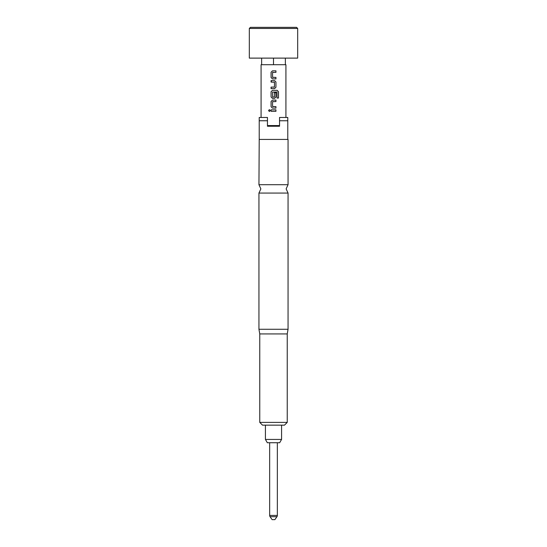 <?xml version="1.0" encoding="UTF-8"?>
<svg xmlns="http://www.w3.org/2000/svg" width="547" height="547" viewBox="0 0 547 547"><rect width="100%" height="100%" fill="white"/><g stroke="black" fill="none" stroke-linecap="round" stroke-linejoin="round"><path stroke-width="0.82" d="M268.522 110.562L269.384 109.632L270.28 110.562L269.391 111.492L268.522 110.562L269.404 109.639M273.5 193.064L288.057 193.064L286.136 188.886L288.057 184.708L258.943 184.708L260.864 188.886L258.943 193.064L273.5 193.064M297.677 58.119L249.323 58.119L249.323 28.451L297.677 28.451L297.677 58.119M249.323 28.451L250.423 27.35L296.577 27.35L297.677 28.451M275.948 78.891L272.454 78.891L271.073 77.496L271.066 72.252L272.461 70.85L275.948 70.85L275.955 72.348L272.563 72.45L272.563 77.298L275.948 77.394L275.948 78.891L272.454 78.891M275.948 81.988L275.948 87.24L274.567 88.635L271.073 88.635L271.073 87.137L274.464 87.041L274.464 82.194L271.073 82.091L271.073 80.594L274.56 80.594L275.948 81.988L275.948 87.24M277.069 98.029L276.973 91.999L272.556 92.101L272.659 97.045L274.464 96.949L274.464 92.682L275.948 92.682L275.955 96.983L274.56 98.378L272.461 98.378L271.073 96.983L271.073 91.732L272.461 90.337L277.165 90.337L278.478 91.732L278.478 98.029L277.069 98.029M275.955 108.121L272.461 108.121L271.073 106.72L271.073 101.482L272.461 100.08L275.948 100.08L275.955 101.578L272.563 101.68L272.563 106.521L275.955 106.624L275.955 108.121M275.955 111.321L271.066 111.315L271.073 109.817L275.948 109.824L275.955 111.321M285.917 117.461L285.917 64.71L261.083 64.71L261.083 117.461M269.657 442.728L269.657 515.424A2.195 2.195 0 0 0 270.054 516.689L272.126 519.65L274.874 519.65L276.946 516.689L270.054 516.689M269.657 515.424L277.35 515.424A2.195 2.195 0 0 1 276.946 516.689M277.35 515.424L277.35 442.728M281.575 439.432L279.674 442.728L267.326 442.728L265.425 439.432L281.575 439.432L281.575 425.149M284.488 425.149L262.512 425.149L259.763 422.4L287.237 422.4L284.488 425.149M287.237 333.937L259.763 333.937L258.943 329.267L288.057 329.267L287.237 333.937L287.237 422.4M288.057 184.708L288.057 139.437L259.216 139.437L259.216 117.461L267.456 117.461L267.456 126.248L279.544 126.248L279.544 125.557L267.456 125.557L267.456 126.248M279.544 126.248L279.544 117.461L287.784 117.461L287.784 139.437M267.456 120.757L259.216 120.757M287.784 120.757L279.544 120.757M259.216 139.437L258.943 184.708M285.37 58.119L285.37 64.71M273.5 58.119L273.5 64.71M261.63 58.119L261.63 64.71M273.5 111.321L271.066 111.315L271.093 109.817M273.5 109.817L275.948 109.824M275.927 109.824L275.927 111.321M269.404 111.492L268.563 110.562M273.5 108.121L272.461 108.121L271.073 106.72M273.001 106.624L275.955 106.624M275.934 106.624L275.934 108.121M271.093 106.72L271.093 101.482L272.468 100.08L275.927 100.08L275.927 101.578L272.666 101.578M274.45 92.682L275.927 92.682L275.927 96.983L274.553 98.378L272.461 98.378L271.093 96.983L271.093 91.732L272.461 90.337L277.131 90.337L278.437 91.732L278.478 98.029M278.437 98.029L277.035 98.029M273.343 97.045L272.659 97.045M274.553 88.635L275.927 87.24M273.828 80.594L274.553 80.594L275.927 81.988M271.428 82.091L271.298 80.594M274.355 82.091L273.746 82.091M274.355 87.137L273.5 87.137M272.461 88.635L271.093 88.635L271.073 87.137M272.468 78.891L271.073 77.496M272.666 77.394L275.948 77.394M275.927 77.394L275.927 78.891M273.5 72.348L272.659 72.348M272.878 70.85L275.948 70.85M275.927 70.85L275.927 72.348M272.468 70.85L271.066 72.252M271.093 77.496L271.093 72.252M288.057 193.064L288.057 329.267M258.943 193.064L258.943 329.267M259.763 333.937L259.763 422.4M265.425 439.432L265.425 425.149"/></g></svg>
